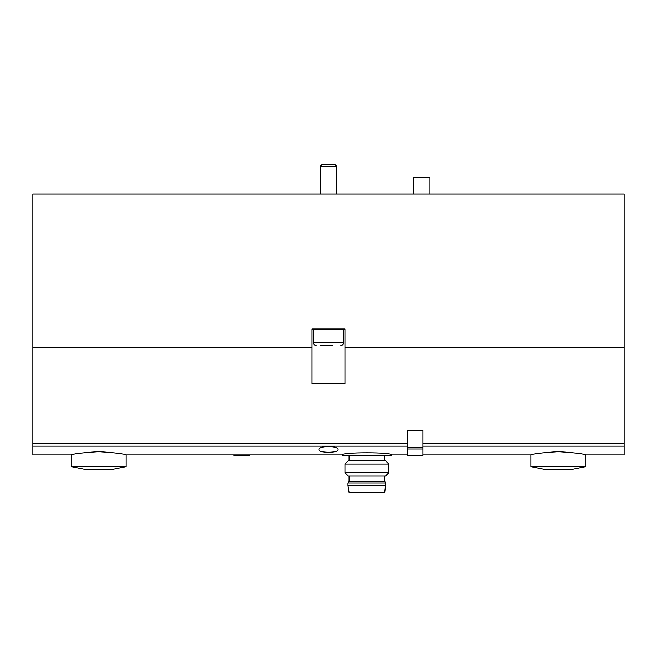 <?xml version="1.0" encoding="UTF-8"?>
<svg xmlns="http://www.w3.org/2000/svg" width="657" height="657" viewBox="0 0 657 657"><rect width="100%" height="100%" fill="white"/><g stroke="black" fill="none" stroke-linecap="round" stroke-linejoin="round"><path stroke-width="0.99" d="M344.958 347.701L344.958 383.902L312.042 383.902L312.042 329.05L344.958 329.05L344.958 347.701L624.15 347.701L624.15 194.111L32.85 194.111L32.85 454.931L71.243 454.931L71.243 466.618L84.958 469.361L112.388 469.361L126.095 466.618L71.243 466.618M624.15 347.701L624.15 454.931L585.757 454.931C584.098 453.847 574.965 452.763 558.343 451.663C541.688 452.763 532.54 453.856 530.905 454.931L422.903 454.931M338.1 449.774C338.881 453.092 318.128 453.092 318.9 449.774C318.045 445.503 338.922 445.487 338.1 449.774M407.488 454.931L391.58 454.931C393.075 452.073 340.745 452.082 342.215 454.931L126.095 454.931C124.444 453.847 115.304 452.763 98.69 451.663C82.035 452.763 72.886 453.856 71.243 454.931M312.042 347.701L32.85 347.701M320.583 345.508L332.458 345.508M316.157 345.508C314.489 345.344 313.578 344.424 313.414 342.765L313.414 329.05M320.271 194.111L320.271 166.172L336.729 166.172L336.729 194.111M320.271 166.172L321.955 164.496L335.045 164.496L336.729 166.172M126.095 454.931L126.095 466.618M585.757 466.618L530.905 466.618L544.612 469.361L572.042 469.361L585.757 466.618L585.757 454.931M429.974 194.111L429.974 177.661L413.524 177.661L413.524 194.111M391.58 454.931L391.58 455.753L342.215 455.753L342.215 454.931M347.972 485.646L349.072 492.504L384.723 492.504L385.823 482.903L347.972 482.903L347.972 485.646L385.823 485.646M347.972 482.903L349.072 481.54L384.723 481.54L385.823 482.903M349.072 481.54L349.072 476.054M344.958 472.687L348.317 476.054L385.47 476.054L388.837 472.687L388.837 464.056L344.958 464.056L344.958 472.687L388.837 472.687M344.958 464.056L348.317 460.688L385.47 460.688L388.837 464.056M349.072 460.688L349.072 455.753M407.488 455.564L407.488 430.524L422.903 430.524L422.903 455.58L407.488 455.564M249.348 454.931L249.348 455.58L233.933 455.58L233.933 454.931M407.488 443.738L32.85 443.738M407.488 446.177L32.85 446.177M624.15 446.177L422.903 446.177M624.15 443.738L422.903 443.738M313.414 342.765L343.586 342.765C343.422 344.424 342.511 345.344 340.843 345.508M422.903 447.442L407.488 447.442M422.903 449.002L407.488 449.002M343.586 342.765L343.586 329.05M530.905 454.931L530.905 466.618M384.723 481.54L384.723 476.054M384.723 460.688L384.723 455.753M422.903 455.58L407.488 455.58M249.348 455.58L233.933 455.58"/></g></svg>
